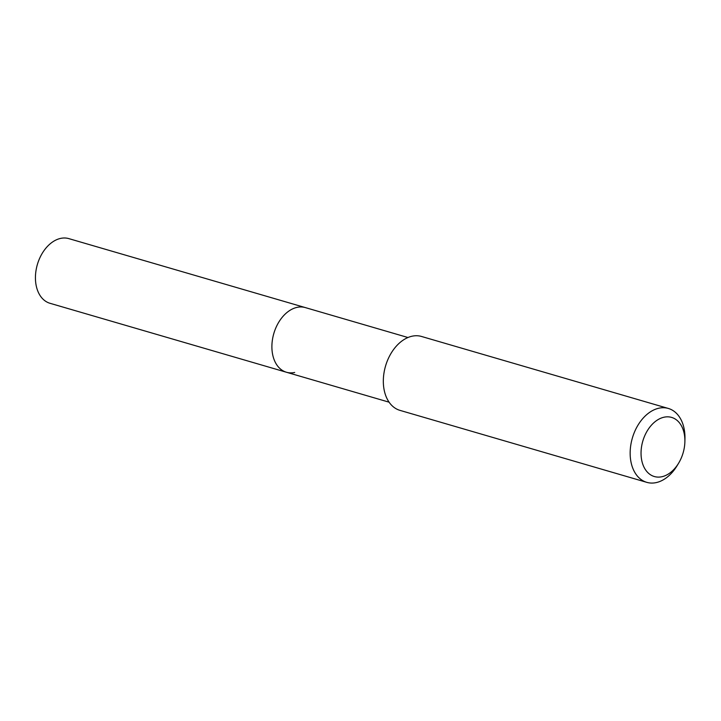 <?xml version="1.0" encoding="UTF-8"?>
<svg xmlns="http://www.w3.org/2000/svg" width="721" height="721" viewBox="0 0 721 721"><rect width="100%" height="100%" fill="white"/><g stroke="black" fill="none" stroke-linecap="round" stroke-linejoin="round"><path stroke-width="1.08" d="M407.96 337.518L68.846 238.624A33.68 22.973 106.3 0 0 60.609 238.399A33.68 22.973 106.3 0 0 36.05 270.321A33.68 22.973 106.3 0 0 49.983 303.289L286.453 372.252A33.68 22.973 -73.7 0 1 272.511 339.285A33.68 22.973 -73.7 0 1 297.079 307.362A33.68 22.973 -73.7 0 1 305.307 307.588A33.68 22.973 106.3 0 0 297.079 307.362A33.68 22.973 106.3 0 0 272.511 339.285A33.68 22.973 106.3 0 0 286.453 372.252A33.68 22.973 -73.7 0 0 294.691 372.469M668.331 408.447L421.515 336.464A38.492 26.253 106.3 0 0 412.097 336.202A38.492 26.253 106.3 0 0 384.032 372.685A38.492 26.253 106.3 0 0 399.957 410.366L646.782 482.349A38.492 26.253 -73.7 0 1 630.857 444.677A38.492 26.253 -73.7 0 1 658.922 408.194A38.492 26.253 -73.7 0 1 668.331 408.447A38.492 26.253 -73.7 0 1 684.95 438.909L684.878 441.784A30.796 20.999 -73.7 0 1 678.65 463.134A30.796 20.999 -73.7 0 1 661.869 476.734A30.796 20.999 -73.7 0 1 641.068 451.716A30.796 20.999 -73.7 0 1 664.05 417.207A30.796 20.999 -73.7 0 1 684.878 441.784M678.65 463.134L677.163 465.595A38.492 26.253 -73.7 0 1 656.191 482.601A38.492 26.253 -73.7 0 1 646.782 482.349M389.106 402.183L286.453 372.252"/></g></svg>
